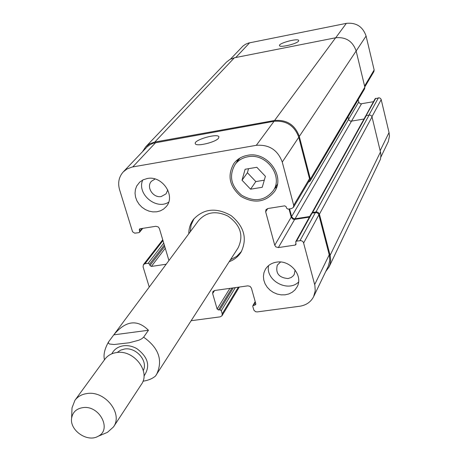 <?xml version="1.0" encoding="UTF-8"?>
<svg xmlns="http://www.w3.org/2000/svg" width="461" height="461" viewBox="0 0 461 461"><rect width="100%" height="100%" fill="white"/><g stroke="black" fill="none" stroke-linecap="round" stroke-linejoin="round"><path stroke-width="0.69" d="M142.985 381.218C148.217 380.406 152.366 378.694 155.443 376.078L156.504 374.574C163.177 360.479 158.884 348.015 143.625 337.175L141.815 338.749L138.986 340.166L129.305 342.765L114.132 344.511L109.528 344.015L108.364 343.134L108.64 341.78L113.786 334.847L148.448 330.26L143.625 337.175M113.786 334.847L113.976 334.582C125.847 320.574 137.338 319.133 148.448 330.26M230.448 259.756L236.683 256.374L241.541 251.372M194.11 218.554L191.142 224.864L190.174 231.889M155.443 376.084L238.032 247.983C243.95 235.709 240.602 225.089 227.988 216.123C216.076 210.441 206.257 211.951 198.518 220.646L113.976 334.582M188.803 233.744C188.791 228.385 190.324 223.62 193.401 219.448C203.71 208.505 216.307 207.243 231.18 215.656C244.307 226.61 247.563 238.844 240.953 252.351C238.135 256.702 234.217 259.814 229.198 261.692M143.319 370.535C148.235 360.98 136.116 347.018 124.579 349.017L120.523 350.181L117.221 352.481M104.762 433.49L107.43 432.36L113.475 426.949L141.406 384.359C150.862 371.647 133.771 349.536 116.662 352.544C111.631 353.259 107.73 355.454 104.958 359.142L74.947 400.292L72.014 407.858L71.904 410.757M113.475 426.949C123.294 413.788 105.125 390.542 87.175 393.521C81.897 394.218 77.823 396.472 74.947 400.292M82.842 407.633C76.388 408.677 72.648 412.197 71.616 418.19C69.525 430.309 87.296 442.606 97.899 436.377C112.403 429.865 99.467 404.931 82.842 407.633M298.503 41.179C296.636 43.956 279.775 47.892 279.51 45.622C278.144 43.253 298.244 37.894 298.722 40.499L298.503 41.179M218.531 138.202C215.656 142.316 196.006 146.95 195.308 143.688C193.142 140.081 217.869 132.924 218.935 136.848L218.531 138.202M242.031 180.222L245.114 169.268L256.823 167.285L265.409 176.327L262.24 187.281L250.571 189.194L242.031 180.222L247.401 172.731L248.548 168.686M264.291 180.182L255.82 181.582L247.401 172.731M250.571 189.194L255.82 181.582M247.828 156.78C242.521 157.771 238.302 160.295 235.168 164.352C228.679 175.676 230.886 186.002 241.789 195.32C254.293 202.339 264.747 200.858 273.137 190.866C283.711 176.315 266.291 152.7 247.828 156.78M276.721 186.895L274.635 188.549M236.821 162.151L237.657 159.621M247.436 155.34C267.109 150.983 285.699 176.131 274.468 191.655C265.519 202.344 254.363 203.946 240.999 196.449C229.359 186.492 227.014 175.468 233.963 163.378C237.306 159.068 241.795 156.394 247.436 155.34M298.561 282.051C287.895 292.804 265.271 280.363 268.579 265.594M280.547 262.021L277.32 265.104C275.332 273.246 278.917 277.729 288.079 278.553L291.271 277.47L293.352 275.73L294.256 274.393L295.109 270.002M276.525 262.153C290.182 259.566 303.568 275.724 297.091 286.869L295.023 289.86L292.228 292.257L288.863 293.939L285.1 294.821L281.129 294.856L277.153 294.049L273.385 292.447L270.008 290.119L267.196 287.197L265.092 283.826L263.813 280.173L263.415 276.427L263.928 272.785L265.329 269.431C267.772 265.409 271.506 262.983 276.525 262.153M147.232 178.522C162.18 175.186 176.067 195.879 166.214 206.614L163.58 209.098L160.359 210.856L156.728 211.806L152.868 211.893L148.978 211.115L145.261 209.519L141.896 207.185L139.066 204.229L136.911 200.806L135.546 197.089L135.033 193.268L135.413 189.534L136.663 186.088L139.695 182.13L143.158 179.807L147.232 178.522M168.657 202.189C156.054 210.412 136.531 193.735 142.737 180.02M155.08 179.001L151.415 181.3C145.843 186.982 153.19 198.282 161.275 196.519L166.069 193.839L167.787 189.874M168.928 260.523L159.402 228.575L158.302 226.968L155.864 226.282L139.977 228.8L139.383 229.129L139.631 231.41L139.47 232.338L138.882 232.667L134.704 233.162L132.549 231.768L119.555 189.65C117.659 182.758 118.892 176.845 123.254 171.913L126.867 169.054L131.984 167.066L256.31 145.319C269.091 144.391 277.741 149.975 282.265 162.07L293.703 205.306L293.444 207.341L291.536 208.597L288.039 209.15L286.575 208.205L286.2 206.793L284.731 205.842L267.783 208.533L265.957 209.692L265.663 211.801L274.75 245.235L275.839 246.865L278.363 247.574L295.196 245.073L295.974 244.555L295.778 241.633L296.55 241.115L301.027 240.607L302.572 241.305L303.43 242.342L314.892 285.457L315.238 290.776L313.653 296.596C310.847 302.018 306.196 305.234 299.708 306.248L257.215 311.913L255.619 311.705L253.919 310.213L252.784 306.438L252.864 305.695L254.996 305.032L255.734 304.554L255.809 303.816L251.424 288.148L250.069 286.362L247.874 285.849L214.613 290.505L212.89 291.571L212.642 293.553L217.131 309.049L218.531 309.959L219.903 309.775L221.303 310.679L222.219 313.843L222 315.739L220.243 316.84L191.188 320.712M149.237 287.059L143.077 266.833L143.429 264.631L144.944 263.773L148.165 263.289L149.566 264.199L149.969 265.53L151.369 266.435L166.173 264.234M230.454 59.146L242.97 46.054L245.523 44.268L248.433 43.063L346.349 23.361C356.238 22.393 362.819 26.623 366.086 36.056L374.153 69.957L373.911 71.576L364.807 86.933M358.151 99.737L359.015 102.768L360.715 103.863L373.473 101.685M365.59 116.178L375.11 98.735L379.201 97.801L380.388 98.326L381.132 99.363L389.038 132.538L389.447 136.07L388.329 141.544L380.826 157.161M365.233 116.529L365.124 117.013M310.097 181.087L364.616 88.794L364.853 87.129L356.146 50.981C352.728 41.208 345.888 36.805 335.625 37.779L234.367 57.792L230.091 59.331L226.535 62.056L145.664 146.892L149.79 143.774L154.804 142.051L274.56 120.482C286.782 119.526 295.028 124.845 299.298 136.433L310.357 179.133L310.097 181.087L308.288 182.302M364.011 119.019L350.677 121.243L348.914 120.108L347.997 116.927M329.085 266.902L380.463 159.195L380.913 155.605L380.636 152.683L371.952 116.639L371.174 115.561L369.941 115.02L366.334 115.527L365.706 115.97L311.89 212.959L312.633 212.458L316.603 211.904L318.13 212.412L319.34 213.881L330.105 255.348L330.675 259.606L330.203 263.778L329.085 266.902L325.725 271.541M313.653 296.596L328.215 266.377L329.753 260.759L329.442 255.642L318.787 214.526L317.842 213.247L316.367 212.584L312.08 213.097L311.336 213.599L295.778 241.633M123.254 171.913L147.024 146.938L149.981 144.696L153.421 143.164L274.041 121.301C286.264 120.35 294.504 125.669 298.774 137.251L309.515 178.701L309.256 180.66L293.444 207.341M289.03 208.994L291.3 217.471L293.087 219.229L294.654 219.407L309.383 217.125M289.577 208.908L291.709 216.86L293.49 218.612L295.063 218.791L309.717 216.52M142.547 151.617L145.664 146.892M143.976 376.038C150.62 366.282 148.235 357.142 136.825 348.631C132.497 346.199 128.072 345.243 123.554 345.767C118.056 346.609 114.155 349.288 111.839 353.806M335.717 37.762L346.349 23.361M356.146 50.998L366.086 36.056M364.593 86.04L374.153 69.957M348.591 119.336L358.716 102.071M351.426 121.243L361.482 103.852M366.138 115.584L375.721 98.302M368.956 115.066L378.423 97.813M371.969 116.685L381.207 99.605M380.169 150.672L389.038 132.538M235.773 57.516L249.672 42.758M298.774 137.251L282.265 162.07M274.041 121.301L256.31 145.319M309.515 178.701L293.703 205.306M267.737 208.539L265.663 211.801M291.202 217.177L274.75 245.235M294.654 219.407L278.363 247.574M296.008 243.61L295.196 245.073M312.08 213.097L296.55 241.115M315.41 212.579L300.025 240.596M318.879 214.82L303.666 242.947M329.24 254.795L314.679 284.57M255.342 302.139L253.602 305.222M255.769 303.661L254.996 305.032M214.578 290.511L212.642 293.553M229.883 288.367L217.131 309.049M231.958 288.079L218.531 309.959M233.289 287.889L219.903 309.775M235.352 287.601L221.303 310.679M238.337 287.186L222.219 313.843M162.975 240.55L144.944 263.773M163.741 243.114L148.165 263.289M164.306 245.016L149.566 264.199M164.692 246.318L149.969 265.53M165.263 248.225L151.369 266.435M140.311 228.748L139.222 230.056M142.069 228.472L139.631 231.41M155.657 142.605L132.774 166.911M364.853 87.129L310.357 179.133M356.146 50.981L299.298 136.433M335.625 37.779L274.56 120.482M234.367 57.792L154.804 142.051M380.481 151.963L330.105 255.348M372.027 116.892L319.438 214.181M369.14 115.031L315.964 211.939M366.334 115.527L312.633 212.458M351.472 121.231L295.063 218.791M348.602 119.382L291.611 216.561M108.64 341.78C104.635 348.758 103.247 354.768 104.468 359.81M97.899 436.377L107.43 432.36M71.616 418.19L72.014 407.858M239.853 158.123L235.168 164.352M277.372 184.319L273.137 190.866M255.187 301.592L252.864 305.695M239.311 287.047L222 315.739M162.75 239.789L143.429 264.631M142.76 228.362L139.47 232.338"/></g></svg>

